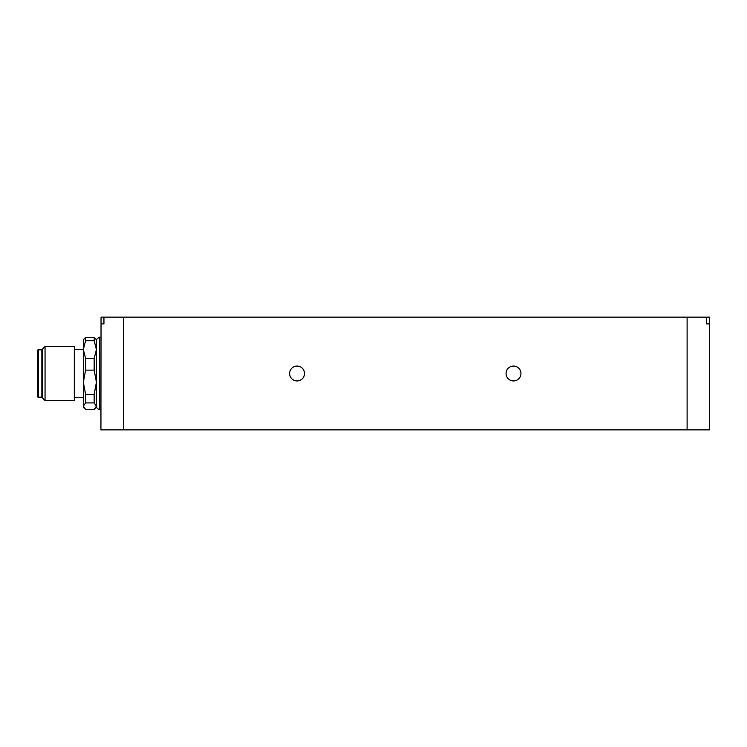 <?xml version="1.0" encoding="UTF-8"?>
<svg xmlns="http://www.w3.org/2000/svg" width="747" height="747" viewBox="0 0 747 747"><rect width="100%" height="100%" fill="white"/><g stroke="black" fill="none" stroke-linecap="round" stroke-linejoin="round"><path stroke-width="1.12" d="M520.948 373.5A7.442 7.442 0 0 0 513.506 366.058A7.442 7.442 0 0 0 506.064 373.5A7.442 7.442 0 0 0 513.506 380.942A7.442 7.442 0 0 0 520.948 373.5M304.515 373.5A7.442 7.442 0 0 0 297.073 366.058A7.442 7.442 0 0 0 289.631 373.5A7.442 7.442 0 0 0 297.073 380.942A7.442 7.442 0 0 0 304.515 373.5M709.538 323.899L706.634 323.899L709.538 323.899L709.538 317.139L706.634 317.139L706.634 323.899M103.945 323.899L101.041 323.899L103.945 323.899L103.945 317.139L101.041 317.139L101.041 323.899M709.538 317.139L709.65 429.861L100.929 429.861L101.041 317.139M687.109 429.861L687.109 317.139L123.47 317.139L123.47 429.861M687.109 317.139L706.634 317.139M103.945 317.139L123.47 317.139M100.929 337.429L99.64 337.429L99.64 409.571C99.454 410.15 98.38 409.403 96.419 407.32L96.419 382.249L94.169 370.129L94.169 358.467L96.419 349.587L96.419 339.68L94.169 337.588L94.169 340.707L85.597 340.707L83.347 349.587L85.597 358.467L94.169 358.467M85.597 358.467L85.597 370.129L83.347 382.249L85.597 394.379L85.597 402.913L83.347 406.163L85.597 409.412L94.169 409.412L96.419 406.163L94.169 402.913L94.169 394.379L96.419 382.249L96.419 349.587L94.169 340.707M94.169 370.129L85.597 370.129M94.169 337.588L85.597 337.588L83.347 339.68L83.347 349.587L74.326 349.605M85.597 337.588L85.597 340.707M94.169 402.913L85.597 402.913M85.597 394.379L94.169 394.379M84.532 408.516L83.347 407.32L83.347 349.587M74.326 373.5L74.326 400.56L45.053 400.56L45.053 346.44L74.326 346.44L74.326 373.5M42.756 396.274A0.906 0.906 0 0 1 41.86 397.171L38.256 397.171A0.906 0.906 0 0 1 37.35 396.274L37.35 350.726A0.906 0.906 0 0 1 38.256 349.829L41.86 349.829A0.906 0.906 0 0 1 42.756 350.726M45.053 400.56L42.756 398.263L42.756 348.737L45.053 346.44M38.256 349.829L38.256 397.171M41.86 397.171L41.86 349.829M99.64 409.571L100.929 409.571M96.419 407.32L95.224 408.516M83.347 397.395L74.326 397.395M99.64 337.429C99.603 336.71 98.529 337.467 96.419 339.68"/></g></svg>
